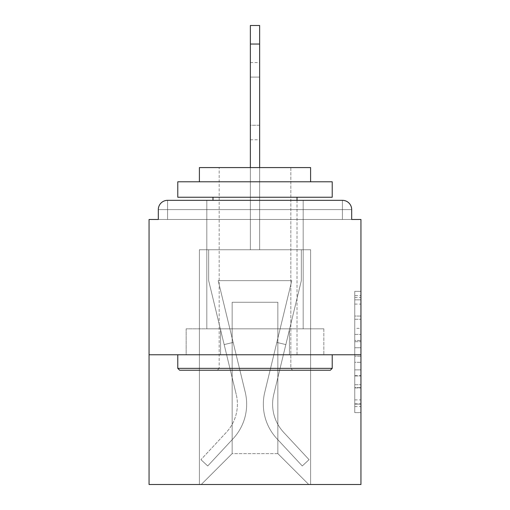 <?xml version="1.0" encoding="UTF-8"?>
<svg xmlns="http://www.w3.org/2000/svg" width="510" height="510" viewBox="0 0 510 510"><rect width="100%" height="100%" fill="white"/><g stroke="black" fill="none" stroke-linecap="round" stroke-linejoin="round"><path stroke-width="0.38" stroke-dasharray="2.55 1.91" d="M354.769 328.338L354.769 347.743L360.946 347.743L360.946 406.566L360.946 297.413L360.946 347.743L354.769 347.743L354.769 295.596L354.769 412.628L354.769 291.35L354.769 404.137L360.946 404.137L354.769 404.137L360.946 404.137L354.769 404.137L354.769 384.731L354.769 412.628L360.946 412.628L360.946 291.35L360.946 403.837L360.946 356.235L354.769 356.235L360.946 356.235L360.946 384.731L360.946 299.842L354.769 299.842L360.946 299.842L360.946 412.628L360.946 297.413L360.946 412.628L354.769 412.628L354.769 291.35L360.946 291.35L360.946 297.413L360.946 291.35L360.946 297.413L360.946 291.35L360.946 295.596L360.946 291.35L354.769 291.35L354.769 299.842L360.946 299.842L354.769 299.842L354.769 328.338L360.946 328.338M303.189 200.328L303.189 328.822L206.811 328.822L303.189 328.822L206.811 328.822L206.811 200.328L303.189 200.328L206.811 200.328L303.189 200.328L206.811 200.328L206.811 328.822L303.189 328.822L303.189 200.328L206.811 200.328M360.946 340.47L360.946 334.407L360.946 340.47L354.769 340.47L354.769 316.06L354.769 387.919L354.769 369.877L360.946 369.877L354.769 369.877L354.769 412.628L360.946 412.628L354.769 412.628L360.946 412.628L354.769 412.628L354.769 291.35L360.946 291.35L354.769 291.35L360.946 291.35L354.769 291.35L354.769 340.47L360.946 340.47M360.946 354.769L360.946 484.5L149.054 484.5L149.054 354.769L360.946 354.769L360.946 219.478L351.683 219.478L351.683 209.597L351.683 219.478L158.317 219.478L158.317 209.597L158.317 219.478L149.054 219.478L149.054 354.769L360.946 354.769L149.054 354.769M250.365 167.586L250.365 44.032L250.365 249.747L250.365 44.032L250.365 249.747L250.365 44.032L250.365 249.747L250.365 44.032L250.365 249.747L250.365 44.032L250.365 249.747L250.365 44.032L250.365 249.747L250.365 44.032L259.635 44.032L250.365 44.032L259.635 44.032L250.365 44.032L259.635 44.032L250.365 44.032L259.635 44.032L250.365 44.032L259.635 44.032L250.365 44.032L259.635 44.032L250.365 44.032L250.365 25.5L259.635 25.5L250.365 25.5L259.635 25.5L259.635 44.032L250.365 44.032L250.365 25.5L259.635 25.5L259.635 44.032L250.365 44.032L250.365 25.5L250.365 249.747L250.365 219.478L250.365 249.747L250.365 219.478L250.365 249.747L250.365 219.478L250.365 249.747L250.365 219.478L250.365 249.747L250.365 219.478L250.365 249.747L250.365 219.478L250.365 249.747L250.365 219.478L250.365 249.747L250.365 219.478L259.635 219.478L250.365 219.478L259.635 219.478L250.365 219.478L259.635 219.478L250.365 219.478L259.635 219.478L250.365 219.478L259.635 219.478L250.365 219.478L259.635 219.478L250.365 219.478L259.635 219.478L250.365 219.478L259.635 219.478L250.365 219.478L250.365 249.747L250.365 219.478L259.635 219.478L250.365 219.478L250.365 249.747L199.404 249.747L199.404 484.5L310.596 484.5L310.596 249.747L199.404 249.747L199.404 484.5L201.252 484.5L232.146 453.613L232.146 302.258L232.146 453.613L232.146 302.258L277.854 302.258L277.854 453.613L308.748 484.5L310.596 484.5L310.596 249.747L199.404 249.747L199.404 484.5L201.252 484.5L232.146 453.613L232.146 302.258L232.146 453.613L232.146 302.258L277.854 302.258L277.854 453.613L308.748 484.5L310.596 484.5L310.596 249.747L199.404 249.747L199.404 484.5L201.252 484.5L232.146 453.613L232.146 302.258L277.854 302.258L277.854 453.613L308.748 484.5L310.596 484.5L310.596 249.747L199.404 249.747L199.404 484.5L201.252 484.5L232.146 453.613L232.146 302.258L277.854 302.258L277.854 453.613L308.748 484.5L310.596 484.5L310.596 249.747L199.404 249.747L199.404 484.5L201.252 484.5L232.146 453.613L232.146 302.258L277.854 302.258L277.854 453.613L308.748 484.5L310.596 484.5L310.596 249.747L199.404 249.747L199.404 484.5L201.252 484.5L232.146 453.613L232.146 302.258L277.854 302.258L277.854 453.613L308.748 484.5L310.596 484.5L310.596 249.747L199.404 249.747L199.404 484.5L201.252 484.5L232.146 453.613L232.146 302.258L277.854 302.258L277.854 453.613L308.748 484.5L310.596 484.5L310.596 249.747L199.404 249.747L199.404 484.5L201.252 484.5L232.146 453.613L232.146 302.258L277.854 302.258L277.854 453.613L308.748 484.5L310.596 484.5L310.596 249.747L199.404 249.747L199.404 484.5L201.252 484.5L232.146 453.613L232.146 302.258L277.854 302.258L277.854 453.613L308.748 484.5L310.596 484.5L310.596 249.747L259.635 249.747L310.596 249.747L259.635 249.747L310.596 249.747L259.635 249.747L310.596 249.747L259.635 249.747L310.596 249.747L259.635 249.747L259.635 25.5L259.635 249.747L199.404 249.747L199.404 484.5L201.252 484.5L232.146 453.613L232.146 302.258L277.854 302.258L277.854 453.613L308.748 484.5L310.596 484.5L310.596 249.747L310.596 484.5L310.596 249.747L310.596 484.5L310.596 249.747L310.596 484.5L310.596 249.747L310.596 484.5L201.252 484.5L232.146 453.613L232.146 302.258L277.854 302.258L277.854 453.613L308.748 484.5L277.854 453.613L308.748 484.5L277.854 453.613L308.748 484.5L277.854 453.613L308.748 484.5L277.854 453.613L232.146 453.613L232.146 302.258L277.854 302.258L277.854 453.613L308.748 484.5L277.854 453.613L277.854 302.258L232.146 302.258L277.854 302.258L277.854 453.613L277.854 302.258L232.146 302.258L232.146 453.613L232.146 302.258L277.854 302.258L277.854 453.613L277.854 302.258L232.146 302.258L232.146 453.613L277.854 453.613L277.854 302.258L232.146 302.258L277.854 302.258L277.854 453.613L277.854 302.258L232.146 302.258L232.146 453.613L201.252 484.5L232.146 453.613L201.252 484.5L232.146 453.613L201.252 484.5L232.146 453.613L201.252 484.5L232.146 453.613L201.252 484.5L199.404 484.5L201.252 484.5L199.404 484.5L201.252 484.5L199.404 484.5L201.252 484.5L199.404 484.5L199.404 249.747L199.404 484.5L199.404 249.747L199.404 484.5L199.404 249.747L199.404 484.5L199.404 249.747L259.635 249.747L259.635 25.5L250.365 25.5L250.365 249.747L259.635 249.747L259.635 25.5L259.635 249.747L259.635 25.5L250.365 25.5L259.635 25.5L259.635 249.747L250.365 249.747L259.635 249.747L259.635 25.5L250.365 25.5L250.365 249.747L259.635 249.747L259.635 25.5L259.635 249.747L259.635 25.5L250.365 25.5L259.635 25.5L259.635 249.747L250.365 249.747L259.635 249.747L259.635 25.5L250.365 25.5L250.365 44.032L250.365 25.5L259.635 25.5L259.635 249.747L259.635 25.5L250.365 25.5L250.365 249.747L259.635 249.747L259.635 167.586M351.683 219.478L351.683 209.597A9.269 9.269 0 0 0 342.414 200.328L167.586 200.328L342.414 200.328A9.269 9.269 0 0 1 351.683 209.597A9.269 9.269 0 0 0 342.414 200.328L167.586 200.328L342.414 200.328A9.269 9.269 0 0 1 351.683 209.597A9.269 9.269 0 0 0 342.414 200.328L167.586 200.328A9.269 9.269 0 0 0 158.317 209.597A9.269 9.269 0 0 1 167.586 200.328A9.269 9.269 0 0 0 158.317 209.597L158.317 219.478L351.683 219.478L158.317 219.478L351.683 219.478L158.317 219.478L351.683 219.478L158.317 219.478L351.683 219.478L158.317 219.478L351.683 219.478L158.317 219.478L351.683 219.478L158.317 219.478L351.683 219.478L351.683 209.597A9.269 9.269 0 0 0 342.414 200.328L167.586 200.328A9.269 9.269 0 0 0 158.317 209.597A9.269 9.269 0 0 1 167.586 200.328A9.269 9.269 0 0 0 158.317 209.597L158.317 219.478L167.586 219.478L158.317 219.478L158.317 209.597L158.317 219.478M342.414 219.478L167.586 219.478L342.414 219.478L342.414 209.597L167.586 209.597L167.586 219.478L167.586 209.597L342.414 209.597L342.414 219.478L342.414 209.597L167.586 209.597L167.586 219.478L167.586 209.597L342.414 209.597L342.414 219.478L342.414 209.597L167.586 209.597L167.586 219.478L167.586 209.597L342.414 209.597L342.414 219.478L342.414 209.597L167.586 209.597L167.586 219.478L167.586 209.597L342.414 209.597L342.414 219.478L342.414 209.597L167.586 209.597L167.586 219.478L167.586 209.597L342.414 209.597L342.414 219.478L342.414 209.597L167.586 209.597L167.586 219.478L167.586 209.597L342.414 209.597L342.414 219.478L342.414 209.597L167.586 209.597L167.586 219.478L167.586 209.597L342.414 209.597L342.414 219.478L342.414 209.597L167.586 209.597L167.586 219.478L167.586 209.597L342.414 209.597L342.414 219.478L342.414 209.597L167.586 209.597L167.586 219.478L167.586 209.597L342.414 209.597L342.414 219.478M167.586 200.328L342.414 200.328L167.586 200.328L342.414 200.328L342.414 209.597L351.683 209.597A9.269 9.269 0 0 0 342.414 200.328A9.269 9.269 0 0 1 351.683 209.597A9.269 9.269 0 0 0 342.414 200.328A9.269 9.269 0 0 1 351.683 209.597A9.269 9.269 0 0 0 342.414 200.328A9.269 9.269 0 0 1 351.683 209.597A9.269 9.269 0 0 0 342.414 200.328L167.586 200.328A9.269 9.269 0 0 0 158.317 209.597A9.269 9.269 0 0 1 167.586 200.328A9.269 9.269 0 0 0 158.317 209.597L167.586 209.597L167.586 200.328A9.269 9.269 0 0 0 158.317 209.597L167.586 209.597L167.586 200.328A9.269 9.269 0 0 0 158.317 209.597L167.586 209.597L167.586 200.328A9.269 9.269 0 0 0 158.317 209.597L167.586 209.597L167.586 200.328A9.269 9.269 0 0 0 158.317 209.597L167.586 209.597L167.586 200.328L167.586 209.597L158.317 209.597L167.586 209.597L167.586 200.328L167.586 209.597L158.317 209.597L167.586 209.597L167.586 200.328L167.586 209.597L158.317 209.597L167.586 209.597L167.586 200.328L167.586 209.597L158.317 209.597L167.586 209.597L167.586 200.328L167.586 209.597L158.317 209.597L167.586 209.597L167.586 200.328L167.586 209.597L158.317 209.597L167.586 209.597L167.586 200.328L167.586 209.597L158.317 209.597M186.163 354.769L323.837 354.769L186.163 354.769L186.163 328.822L323.837 328.822L220.581 328.822L220.581 354.769L220.581 328.822L289.419 328.822L289.419 354.769L289.419 328.822L323.837 328.822L323.837 354.769L323.837 328.822L186.163 328.822L186.163 354.769M354.769 347.743L360.946 347.743L354.769 347.743M354.769 295.596L354.769 291.35L354.769 295.596L360.946 295.596L354.769 295.596M354.769 387.613L354.769 362.298L354.769 387.613L360.946 387.613L354.769 387.613M354.769 362.298L354.769 356.235L360.946 356.235L354.769 356.235L354.769 362.298L360.946 362.298L354.769 362.298M354.769 316.06L354.769 299.842L354.769 316.06L360.946 316.06L354.769 316.06M354.769 291.35L360.946 291.35L354.769 291.35L354.769 297.413L354.769 291.35L360.946 291.35M354.769 412.628L360.946 412.628L354.769 412.628L354.769 406.566L354.769 412.628M289.419 328.822L289.419 354.769L289.419 328.822M220.581 328.822L220.581 354.769L220.581 328.822M264.76 392.267A50.656 50.656 0 0 0 276.898 438.689L302.271 465.968L309.054 459.657L302.271 465.968L276.898 438.689L302.271 465.968L309.054 459.657L302.271 465.968L276.898 438.689L302.271 465.968L309.054 459.657L302.271 465.968L276.898 438.689L302.271 465.968L309.054 459.657L302.271 465.968L276.898 438.689L302.271 465.968L309.054 459.657L302.271 465.968L276.898 438.689L302.271 465.968L309.054 459.657L302.271 465.968L276.898 438.689L302.271 465.968L309.054 459.657L302.271 465.968L276.898 438.689L302.271 465.968L309.054 459.657L302.271 465.968L276.898 438.689L302.271 465.968L309.054 459.657L302.271 465.968L276.898 438.689L302.271 465.968L309.054 459.657L302.271 465.968L276.898 438.689L302.271 465.968L309.054 459.657L302.271 465.968L276.898 438.689L302.271 465.968L309.054 459.657L302.271 465.968L276.898 438.689L302.271 465.968L309.054 459.657L302.271 465.968L276.898 438.689L302.271 465.968L309.054 459.657L302.271 465.968L276.898 438.689L302.271 465.968L309.054 459.657L302.271 465.968L276.898 438.689L302.271 465.968L309.054 459.657L302.271 465.968L276.898 438.689L302.271 465.968L309.054 459.657L302.271 465.968L276.898 438.689L302.271 465.968L309.054 459.657L302.271 465.968L276.898 438.689A50.656 50.656 0 0 1 263.338 404.188A50.656 50.656 0 0 0 276.898 438.689A50.656 50.656 0 0 1 263.338 404.188A50.656 50.656 0 0 0 276.898 438.689A50.656 50.656 0 0 1 263.338 404.188A50.656 50.656 0 0 0 276.898 438.689A50.656 50.656 0 0 1 263.338 404.188A50.656 50.656 0 0 0 276.898 438.689A50.656 50.656 0 0 1 263.338 404.188A50.656 50.656 0 0 0 276.898 438.689A50.656 50.656 0 0 1 263.338 404.188A50.656 50.656 0 0 0 276.898 438.689A50.656 50.656 0 0 1 263.338 404.188A50.656 50.656 0 0 0 276.898 438.689A50.656 50.656 0 0 1 263.338 404.188A50.656 50.656 0 0 0 276.898 438.689A50.656 50.656 0 0 1 263.338 404.188A50.656 50.656 0 0 0 276.898 438.689A50.656 50.656 0 0 1 263.338 404.188A50.656 50.656 0 0 0 276.898 438.689A50.656 50.656 0 0 1 263.338 404.188A50.656 50.656 0 0 0 276.898 438.689A50.656 50.656 0 0 1 263.338 404.188A50.656 50.656 0 0 0 276.898 438.689A50.656 50.656 0 0 1 263.338 404.188A50.656 50.656 0 0 0 276.898 438.689A50.656 50.656 0 0 1 263.338 404.188A50.656 50.656 0 0 0 276.898 438.689A50.656 50.656 0 0 1 263.338 404.188A50.656 50.656 0 0 0 276.898 438.689A50.656 50.656 0 0 1 263.338 404.188A50.656 50.656 0 0 0 276.898 438.689A50.656 50.656 0 0 1 263.338 404.188A50.656 50.656 0 0 0 276.898 438.689A50.656 50.656 0 0 1 264.76 392.267A50.656 50.656 0 0 0 263.338 404.188A50.656 50.656 0 0 1 264.76 392.267A50.656 50.656 0 0 0 263.338 404.188A50.656 50.656 0 0 1 264.76 392.267A50.656 50.656 0 0 0 263.338 404.188A50.656 50.656 0 0 1 264.76 392.267A50.656 50.656 0 0 0 263.338 404.188A50.656 50.656 0 0 1 264.76 392.267A50.656 50.656 0 0 0 263.338 404.188A50.656 50.656 0 0 1 264.76 392.267A50.656 50.656 0 0 0 263.338 404.188A50.656 50.656 0 0 1 264.76 392.267A50.656 50.656 0 0 0 263.338 404.188A50.656 50.656 0 0 1 264.76 392.267A50.656 50.656 0 0 0 263.338 404.188A50.656 50.656 0 0 1 264.76 392.267A50.656 50.656 0 0 0 263.338 404.188A50.656 50.656 0 0 1 264.76 392.267A50.656 50.656 0 0 0 263.338 404.188A50.656 50.656 0 0 1 264.76 392.267A50.656 50.656 0 0 0 263.338 404.188A50.656 50.656 0 0 1 264.76 392.267A50.656 50.656 0 0 0 263.338 404.188A50.656 50.656 0 0 1 264.76 392.267A50.656 50.656 0 0 0 263.338 404.188A50.656 50.656 0 0 1 264.76 392.267A50.656 50.656 0 0 0 263.338 404.188A50.656 50.656 0 0 1 264.76 392.267A50.656 50.656 0 0 0 263.338 404.188A50.656 50.656 0 0 1 264.76 392.267A50.656 50.656 0 0 0 263.338 404.188A50.656 50.656 0 0 1 264.76 392.267A50.656 50.656 0 0 0 263.338 404.188A50.656 50.656 0 0 1 264.76 392.267L291.796 280.64L264.76 392.267L276.834 342.414L285.842 344.594L273.768 394.447A41.393 41.393 0 0 0 283.688 432.378L309.054 459.657L283.688 432.378A41.393 41.393 0 0 1 272.608 404.188A41.393 41.393 0 0 0 283.688 432.378A41.393 41.393 0 0 1 272.608 404.188A41.393 41.393 0 0 0 283.688 432.378A41.393 41.393 0 0 1 272.608 404.188A41.393 41.393 0 0 0 283.688 432.378A41.393 41.393 0 0 1 272.608 404.188A41.393 41.393 0 0 0 283.688 432.378A41.393 41.393 0 0 1 272.608 404.188A41.393 41.393 0 0 0 283.688 432.378A41.393 41.393 0 0 1 272.608 404.188A41.393 41.393 0 0 0 283.688 432.378A41.393 41.393 0 0 1 272.608 404.188A41.393 41.393 0 0 0 283.688 432.378A41.393 41.393 0 0 1 272.608 404.188A41.393 41.393 0 0 0 283.688 432.378A41.393 41.393 0 0 1 272.608 404.188A41.393 41.393 0 0 0 283.688 432.378A41.393 41.393 0 0 1 272.608 404.188A41.393 41.393 0 0 0 283.688 432.378A41.393 41.393 0 0 1 272.608 404.188A41.393 41.393 0 0 0 283.688 432.378A41.393 41.393 0 0 1 272.608 404.188A41.393 41.393 0 0 0 283.688 432.378A41.393 41.393 0 0 1 272.608 404.188A41.393 41.393 0 0 0 283.688 432.378A41.393 41.393 0 0 1 272.608 404.188A41.393 41.393 0 0 0 283.688 432.378A41.393 41.393 0 0 1 272.608 404.188A41.393 41.393 0 0 0 283.688 432.378A41.393 41.393 0 0 1 272.608 404.188A41.393 41.393 0 0 0 283.688 432.378A41.393 41.393 0 0 1 272.608 404.188A41.393 41.393 0 0 0 283.688 432.378A41.393 41.393 0 0 1 273.768 394.447A41.393 41.393 0 0 0 272.608 404.188A41.393 41.393 0 0 1 273.768 394.447A41.393 41.393 0 0 0 272.608 404.188A41.393 41.393 0 0 1 273.768 394.447A41.393 41.393 0 0 0 272.608 404.188A41.393 41.393 0 0 1 273.768 394.447A41.393 41.393 0 0 0 272.608 404.188A41.393 41.393 0 0 1 273.768 394.447A41.393 41.393 0 0 0 272.608 404.188A41.393 41.393 0 0 1 273.768 394.447A41.393 41.393 0 0 0 272.608 404.188A41.393 41.393 0 0 1 273.768 394.447A41.393 41.393 0 0 0 272.608 404.188A41.393 41.393 0 0 1 273.768 394.447A41.393 41.393 0 0 0 272.608 404.188A41.393 41.393 0 0 1 273.768 394.447A41.393 41.393 0 0 0 272.608 404.188A41.393 41.393 0 0 1 273.768 394.447A41.393 41.393 0 0 0 272.608 404.188A41.393 41.393 0 0 1 273.768 394.447A41.393 41.393 0 0 0 272.608 404.188A41.393 41.393 0 0 1 273.768 394.447A41.393 41.393 0 0 0 272.608 404.188A41.393 41.393 0 0 1 273.768 394.447A41.393 41.393 0 0 0 272.608 404.188A41.393 41.393 0 0 1 273.768 394.447A41.393 41.393 0 0 0 272.608 404.188A41.393 41.393 0 0 1 273.768 394.447A41.393 41.393 0 0 0 272.608 404.188A41.393 41.393 0 0 1 273.768 394.447A41.393 41.393 0 0 0 272.608 404.188A41.393 41.393 0 0 1 273.768 394.447A41.393 41.393 0 0 0 272.608 404.188A41.393 41.393 0 0 1 273.768 394.447L301.333 280.64L273.768 394.447L301.333 280.64L301.333 249.747L208.666 249.747L301.333 249.747L208.666 249.747L301.333 249.747L208.666 249.747L301.333 249.747L208.666 249.747L301.333 249.747L208.666 249.747L301.333 249.747L208.666 249.747L301.333 249.747L208.666 249.747L301.333 249.747L208.666 249.747L301.333 249.747L208.666 249.747L301.333 249.747L301.333 280.64L273.768 394.447L301.333 280.64L301.333 249.747L301.333 280.64L273.768 394.447L301.333 280.64L301.333 249.747L301.333 280.64L273.768 394.447L301.333 280.64L301.333 249.747L301.333 280.64L273.768 394.447L301.333 280.64L301.333 249.747L301.333 280.64L273.768 394.447L301.333 280.64L301.333 249.747L301.333 280.64L273.768 394.447L301.333 280.64L301.333 249.747L301.333 280.64L273.768 394.447L301.333 280.64L301.333 249.747L301.333 280.64L273.768 394.447L285.842 344.594L276.834 342.414L264.76 392.267L291.796 280.64L218.203 280.64L245.24 392.267A50.656 50.656 0 0 1 233.102 438.689A50.656 50.656 0 0 0 245.24 392.267A50.656 50.656 0 0 1 233.102 438.689L207.729 465.968L233.102 438.689L207.729 465.968L200.946 459.657L207.729 465.968L200.946 459.657L207.729 465.968L233.102 438.689A50.656 50.656 0 0 0 245.24 392.267A50.656 50.656 0 0 1 233.102 438.689A50.656 50.656 0 0 0 245.24 392.267A50.656 50.656 0 0 1 233.102 438.689L207.729 465.968L233.102 438.689L207.729 465.968L200.946 459.657L207.729 465.968L200.946 459.657L207.729 465.968L233.102 438.689A50.656 50.656 0 0 0 245.24 392.267A50.656 50.656 0 0 1 233.102 438.689A50.656 50.656 0 0 0 245.24 392.267A50.656 50.656 0 0 1 233.102 438.689L207.729 465.968L233.102 438.689L207.729 465.968L200.946 459.657L207.729 465.968L200.946 459.657L207.729 465.968L233.102 438.689A50.656 50.656 0 0 0 245.24 392.267A50.656 50.656 0 0 1 233.102 438.689A50.656 50.656 0 0 0 245.24 392.267A50.656 50.656 0 0 1 233.102 438.689L207.729 465.968L233.102 438.689L207.729 465.968L200.946 459.657L207.729 465.968L200.946 459.657L207.729 465.968L233.102 438.689A50.656 50.656 0 0 0 245.24 392.267A50.656 50.656 0 0 1 233.102 438.689A50.656 50.656 0 0 0 245.24 392.267A50.656 50.656 0 0 1 233.102 438.689L207.729 465.968L233.102 438.689L207.729 465.968L200.946 459.657L207.729 465.968L200.946 459.657L207.729 465.968L233.102 438.689A50.656 50.656 0 0 0 245.24 392.267A50.656 50.656 0 0 1 233.102 438.689A50.656 50.656 0 0 0 245.24 392.267A50.656 50.656 0 0 1 233.102 438.689L207.729 465.968L233.102 438.689L207.729 465.968L200.946 459.657L207.729 465.968L200.946 459.657L207.729 465.968L233.102 438.689A50.656 50.656 0 0 0 245.24 392.267A50.656 50.656 0 0 1 233.102 438.689A50.656 50.656 0 0 0 245.24 392.267A50.656 50.656 0 0 1 233.102 438.689L207.729 465.968L233.102 438.689L207.729 465.968L200.946 459.657L207.729 465.968L200.946 459.657L207.729 465.968L233.102 438.689A50.656 50.656 0 0 0 245.24 392.267A50.656 50.656 0 0 1 233.102 438.689A50.656 50.656 0 0 0 245.24 392.267A50.656 50.656 0 0 1 233.102 438.689L207.729 465.968L233.102 438.689L207.729 465.968L200.946 459.657L207.729 465.968L200.946 459.657L207.729 465.968L233.102 438.689A50.656 50.656 0 0 0 245.24 392.267A50.656 50.656 0 0 1 233.102 438.689A50.656 50.656 0 0 0 245.24 392.267A50.656 50.656 0 0 1 233.102 438.689L207.729 465.968L233.102 438.689L207.729 465.968L200.946 459.657L207.729 465.968L200.946 459.657L207.729 465.968L233.102 438.689A50.656 50.656 0 0 0 245.24 392.267L218.203 280.64L291.796 280.64L264.76 392.267L276.834 342.414L285.842 344.594L276.834 342.414L264.76 392.267L291.796 280.64L218.203 280.64L245.24 392.267L233.166 342.414L224.158 344.594L236.232 394.447A41.393 41.393 0 0 1 226.312 432.378L200.946 459.657L226.312 432.378A41.393 41.393 0 0 0 236.232 394.447A41.393 41.393 0 0 1 226.312 432.378L200.946 459.657L226.312 432.378A41.393 41.393 0 0 0 236.232 394.447A41.393 41.393 0 0 1 226.312 432.378L200.946 459.657L226.312 432.378A41.393 41.393 0 0 0 236.232 394.447A41.393 41.393 0 0 1 226.312 432.378L200.946 459.657L226.312 432.378A41.393 41.393 0 0 0 236.232 394.447A41.393 41.393 0 0 1 226.312 432.378L200.946 459.657L226.312 432.378A41.393 41.393 0 0 0 236.232 394.447A41.393 41.393 0 0 1 226.312 432.378L200.946 459.657L226.312 432.378A41.393 41.393 0 0 0 236.232 394.447A41.393 41.393 0 0 1 226.312 432.378L200.946 459.657L226.312 432.378A41.393 41.393 0 0 0 236.232 394.447A41.393 41.393 0 0 1 226.312 432.378L200.946 459.657L226.312 432.378A41.393 41.393 0 0 0 236.232 394.447A41.393 41.393 0 0 1 226.312 432.378L200.946 459.657L226.312 432.378A41.393 41.393 0 0 0 236.232 394.447A41.393 41.393 0 0 1 226.312 432.378L200.946 459.657L226.312 432.378A41.393 41.393 0 0 0 236.232 394.447A41.393 41.393 0 0 1 226.312 432.378L200.946 459.657L226.312 432.378A41.393 41.393 0 0 0 236.232 394.447A41.393 41.393 0 0 1 226.312 432.378L200.946 459.657L226.312 432.378A41.393 41.393 0 0 0 236.232 394.447A41.393 41.393 0 0 1 226.312 432.378L200.946 459.657L226.312 432.378A41.393 41.393 0 0 0 236.232 394.447A41.393 41.393 0 0 1 226.312 432.378L200.946 459.657L226.312 432.378A41.393 41.393 0 0 0 236.232 394.447A41.393 41.393 0 0 1 226.312 432.378L200.946 459.657L226.312 432.378A41.393 41.393 0 0 0 236.232 394.447A41.393 41.393 0 0 1 226.312 432.378L200.946 459.657L226.312 432.378A41.393 41.393 0 0 0 236.232 394.447A41.393 41.393 0 0 1 226.312 432.378L200.946 459.657L226.312 432.378A41.393 41.393 0 0 0 236.232 394.447A41.393 41.393 0 0 1 226.312 432.378L200.946 459.657L226.312 432.378A41.393 41.393 0 0 0 236.232 394.447L208.666 280.64L236.232 394.447L208.666 280.64L208.666 249.747L208.666 280.64L236.232 394.447L208.666 280.64L208.666 249.747L208.666 280.64L236.232 394.447L208.666 280.64L208.666 249.747L208.666 280.64L236.232 394.447L208.666 280.64L208.666 249.747L208.666 280.64L236.232 394.447L208.666 280.64L208.666 249.747L208.666 280.64L236.232 394.447L208.666 280.64L208.666 249.747L208.666 280.64L236.232 394.447L208.666 280.64L208.666 249.747L208.666 280.64L236.232 394.447L224.158 344.594L233.166 342.414L245.24 392.267L218.203 280.64L291.796 280.64L264.76 392.267L276.834 342.414L285.842 344.594L276.834 342.414L264.76 392.267L291.796 280.64L218.203 280.64L245.24 392.267L233.166 342.414L224.158 344.594L233.166 342.414L245.24 392.267L218.203 280.64L291.796 280.64L264.76 392.267L276.834 342.414L285.842 344.594L276.834 342.414L264.76 392.267L291.796 280.64L218.203 280.64L245.24 392.267L233.166 342.414L224.158 344.594L233.166 342.414L245.24 392.267L218.203 280.64L291.796 280.64L264.76 392.267L276.834 342.414L285.842 344.594L276.834 342.414L264.76 392.267L291.796 280.64L218.203 280.64L245.24 392.267L233.166 342.414L224.158 344.594L233.166 342.414L245.24 392.267L218.203 280.64L291.796 280.64L264.76 392.267L276.834 342.414L285.842 344.594L276.834 342.414L264.76 392.267L291.796 280.64L218.203 280.64L245.24 392.267L233.166 342.414L224.158 344.594L233.166 342.414L245.24 392.267L218.203 280.64L291.796 280.64L264.76 392.267L276.834 342.414L285.842 344.594L276.834 342.414L264.76 392.267L291.796 280.64L218.203 280.64L245.24 392.267L233.166 342.414L224.158 344.594L233.166 342.414L245.24 392.267L218.203 280.64L291.796 280.64L264.76 392.267L276.834 342.414L285.842 344.594L276.834 342.414L264.76 392.267L291.796 280.64L218.203 280.64L245.24 392.267L233.166 342.414L224.158 344.594L233.166 342.414L245.24 392.267L218.203 280.64L291.796 280.64L264.76 392.267M250.365 125.269L250.365 62.564L250.365 139.785L250.365 62.564L250.365 139.785L250.365 62.564L250.365 139.785L250.365 62.564L250.365 139.785L250.365 62.564L250.365 139.785L250.365 62.564L250.365 139.785L250.365 62.564L250.365 139.785L250.365 62.564L250.365 125.269L259.635 125.269L259.635 139.785L259.635 62.564L259.635 139.785L259.635 62.564L259.635 139.785L259.635 62.564L259.635 139.785L259.635 62.564L259.635 139.785L259.635 62.564L259.635 139.785L259.635 62.564L259.635 139.785L259.635 62.564L259.635 139.785L259.635 62.564L259.635 139.785L259.635 62.564L259.635 125.269L250.365 125.269M332.22 368.36L330.365 370.215L179.635 370.215L330.365 370.215L179.635 370.215L177.78 368.36L332.22 368.36L177.78 368.36L177.78 354.769L332.22 354.769L332.22 368.36L177.78 368.36M290.827 368.36L292.683 370.215L217.317 370.215L292.683 370.215L217.317 370.215L292.683 370.215L290.827 368.36L290.827 167.586L219.172 167.586L290.827 167.586L219.172 167.586L290.827 167.586L290.827 368.36L219.172 368.36L217.317 370.215L219.172 368.36L290.827 368.36L219.172 368.36L219.172 167.586L219.172 368.36L290.827 368.36M177.78 181.796L332.22 181.796L332.22 197.236L177.78 197.236L332.22 197.236L177.78 197.236L177.78 181.796L332.22 181.796L177.78 181.796M310.596 181.796L199.404 181.796L199.404 167.586L310.596 167.586L199.404 167.586L310.596 167.586L310.596 181.796L199.404 181.796M297.011 197.236L212.989 197.236L297.011 197.236L212.989 197.236L297.011 197.236L297.011 354.769L212.989 354.769L297.011 354.769L212.989 354.769L297.011 354.769L297.011 200.328M212.989 197.236L212.989 200.328M332.22 354.769L177.78 354.769M250.365 25.5L259.635 25.5L250.365 25.5M208.666 280.64L208.666 249.747L208.666 280.64L236.232 394.447L208.666 280.64L208.666 249.747L208.666 280.64M233.166 342.414L224.158 344.594L233.166 342.414L245.24 392.267L218.203 280.64L245.24 392.267L233.166 342.414L224.158 344.594L233.166 342.414M250.365 77.087L250.365 62.564L250.365 77.087L259.635 77.087L250.365 77.087M291.796 280.64L218.203 280.64L291.796 280.64M301.333 280.64L301.333 249.747L301.333 280.64M276.834 342.414L285.842 344.594L276.834 342.414M351.683 209.597L342.414 209.597L342.414 200.328L342.414 209.597L351.683 209.597L342.414 209.597L342.414 200.328L342.414 209.597L351.683 209.597L342.414 209.597L342.414 200.328L342.414 209.597L351.683 209.597L342.414 209.597L342.414 200.328L342.414 209.597L351.683 209.597L342.414 209.597L342.414 200.328L342.414 209.597L351.683 209.597L342.414 209.597L342.414 200.328L342.414 209.597L351.683 209.597L342.414 209.597L342.414 200.328L342.414 209.597L351.683 209.597L342.414 209.597L342.414 200.328L342.414 209.597L351.683 209.597L342.414 209.597L342.414 200.328M354.769 384.731L360.946 384.731L354.769 384.731M354.769 375.64L360.946 375.64M354.769 319.247L360.946 319.247L354.769 319.247M354.769 297.413L360.946 297.413M354.769 406.566L360.946 406.566M354.769 399.891L360.946 399.891M354.769 304.087L360.946 304.087M354.769 341.681L360.946 341.681L354.769 341.681M354.769 375.94L360.946 375.94L354.769 375.94M354.769 387.919L360.946 387.919L354.769 387.919M354.769 334.407L360.946 334.407L354.769 334.407M250.365 44.032L259.635 44.032M354.769 403.837L360.946 403.837M354.769 404.137L360.946 404.137M354.769 299.842L360.946 299.842M250.365 139.785L259.635 139.785M250.365 62.564L259.635 62.564"/><path stroke-width="0.76" d="M351.683 219.478L351.683 209.597L351.683 219.478L360.946 219.478L360.946 484.5L149.054 484.5L149.054 219.478L158.317 219.478L158.317 209.597L158.317 219.478M360.946 354.769L149.054 354.769M351.683 209.597A9.269 9.269 0 0 0 342.414 200.328L167.586 200.328A9.269 9.269 0 0 0 158.317 209.597M342.414 200.328L303.189 200.328M206.811 200.328L167.586 200.328M330.365 370.215L179.635 370.215L177.78 368.36L332.22 368.36L330.365 370.215M177.78 181.796L332.22 181.796L332.22 197.236L177.78 197.236L177.78 181.796M310.596 181.796L310.596 167.586L199.404 167.586L199.404 181.796M177.78 354.769L177.78 368.36M332.22 354.769L332.22 368.36M212.989 197.236L212.989 200.328M297.011 197.236L297.011 200.328M250.365 44.032L250.365 25.5L259.635 25.5L259.635 44.032L250.365 44.032L250.365 167.586M259.635 44.032L259.635 167.586"/></g></svg>

